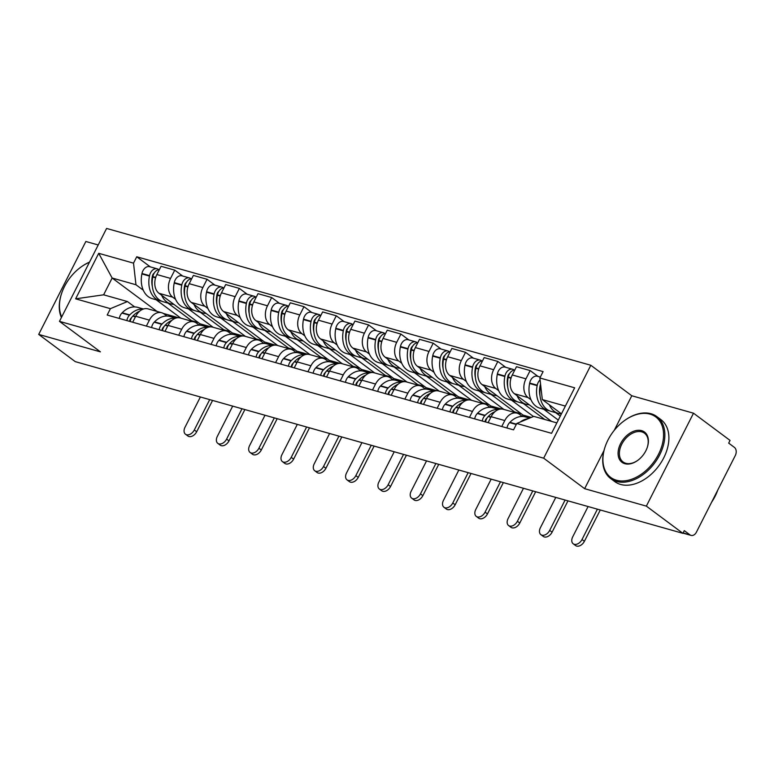 <?xml version="1.0" encoding="UTF-8"?>
<svg xmlns="http://www.w3.org/2000/svg" width="774" height="774" viewBox="0 0 774 774"><rect width="100%" height="100%" fill="white"/><g stroke="black" fill="none" stroke-linecap="round" stroke-linejoin="round"><path stroke-width="1.16" d="M98.211 244.981L85.846 241.488L38.7 334.416L75.252 361.632L682.91 533.334L646.358 506.128L693.504 413.2L631.787 395.756L590.823 365.27L106.599 228.436L59.463 321.365L543.677 458.189L584.641 488.684L646.358 506.128M693.504 413.2L730.056 440.416L728.682 443.125L734.371 447.362A6.182 4.441 105.8 0 1 735.3 455.518L696.406 532.183A6.182 4.441 105.8 0 1 691.047 535.395L683.016 533.131M38.7 334.416L100.417 351.86L59.463 321.365M683.123 532.928L689.982 534.873L684.284 530.625L682.91 533.334M689.982 534.873A6.182 4.441 105.8 0 0 691.047 535.395M530.983 399.752L528.081 397.594A14.213 10.207 -74.2 0 1 525.952 378.834L530.151 370.572L516.481 366.712L512.282 374.974A14.213 10.207 105.8 0 0 514.41 393.724L551.581 421.404M558.286 420.079L543.803 409.301M517.1 413.171L503.429 409.311A14.213 10.207 105.8 0 0 491.122 416.693L504.783 420.563A14.213 10.207 -74.2 0 1 517.1 413.171A14.213 10.207 -74.2 0 1 519.557 414.39L522.363 416.48L523.06 415.096L482.105 384.601L495.776 388.461A14.213 10.207 -74.2 0 1 493.648 369.711L497.837 361.448L484.166 357.578L479.977 365.841A14.213 10.207 105.8 0 0 482.105 384.601M504.783 420.563L501.765 426.522M538.017 376.435L530.151 370.572M491.122 416.693L488.094 422.662M533.45 416.518L511.498 400.168M498.679 390.628L495.776 388.461M469.45 417.389L472.479 411.429A14.213 10.207 -74.2 0 1 484.795 404.038A14.213 10.207 -74.2 0 1 487.252 405.257L490.058 407.347L490.755 405.963L449.791 375.467L463.462 379.328A14.213 10.207 -74.2 0 1 461.333 360.578L465.532 352.315L451.861 348.455L447.662 356.717A14.213 10.207 105.8 0 0 449.791 375.467M505.712 367.302L497.837 361.448M484.795 404.038L471.124 400.177A14.213 10.207 105.8 0 0 458.808 407.569L455.78 413.529M503.903 409.436L479.183 391.034M466.364 381.495L463.462 379.328M437.146 408.266L440.174 402.296A14.213 10.207 -74.2 0 1 452.48 394.904A14.213 10.207 -74.2 0 1 454.938 396.124L457.744 398.213L458.44 396.83L417.486 366.334L431.157 370.204A14.213 10.207 -74.2 0 1 429.028 351.444L433.217 343.182L419.547 339.322L415.357 347.584A14.213 10.207 105.8 0 0 417.486 366.334M473.398 358.178L465.532 352.315M452.48 394.904L438.819 391.044A14.213 10.207 105.8 0 0 426.503 398.436L423.475 404.405M471.598 400.313L446.879 381.911M434.059 372.362L431.157 370.204M404.831 399.132L407.859 393.173A14.213 10.207 -74.2 0 1 420.176 385.781A14.213 10.207 -74.2 0 1 422.633 387L425.439 389.09L426.135 387.706L385.171 357.211L398.842 361.071A14.213 10.207 -74.2 0 1 396.714 342.321L400.913 334.058L387.242 330.188L383.053 338.461A14.213 10.207 105.8 0 0 385.171 357.211M441.093 349.045L433.217 343.182M420.176 385.781L406.505 381.921A14.213 10.207 105.8 0 0 394.189 389.312L391.17 395.272M439.284 391.18L414.564 372.778M401.745 363.238L398.842 361.071M372.526 389.999L375.554 384.039A14.213 10.207 -74.2 0 1 387.871 376.648A14.213 10.207 -74.2 0 1 390.319 377.867L393.134 379.957L393.831 378.573L352.867 348.077L366.537 351.938A14.213 10.207 -74.2 0 1 364.409 333.188L368.598 324.925L354.927 321.065L350.738 329.327A14.213 10.207 105.8 0 0 352.867 348.077M408.778 339.912L400.913 334.058M387.871 376.648L374.2 372.787A14.213 10.207 105.8 0 0 361.884 380.179L358.855 386.139M406.979 382.046L382.259 363.645M369.44 354.105L366.537 351.938M340.221 380.876L343.24 374.916A14.213 10.207 -74.2 0 1 355.556 367.524A14.213 10.207 -74.2 0 1 358.014 368.743L360.819 370.833L361.516 369.44L320.562 338.954L334.223 342.814A14.213 10.207 -74.2 0 1 332.104 324.064L336.293 315.792L322.623 311.932L318.433 320.194A14.213 10.207 105.8 0 0 320.562 338.954M376.474 330.788L368.598 324.925M355.556 367.524L341.885 363.654A14.213 10.207 105.8 0 0 329.569 371.046L326.551 377.015M374.664 372.923L349.945 354.521M337.135 344.972L334.223 342.814M307.907 371.743L310.935 365.783A14.213 10.207 -74.2 0 1 323.251 358.391A14.213 10.207 -74.2 0 1 325.709 359.61L328.515 361.7L329.211 360.316L288.247 329.821L301.918 333.681A14.213 10.207 -74.2 0 1 299.79 314.931L303.979 306.668L290.318 302.808L286.119 311.071A14.213 10.207 105.8 0 0 288.247 329.821M344.159 321.655L336.293 315.792M323.251 358.391L309.581 354.531A14.213 10.207 105.8 0 0 297.264 361.922L294.236 367.882M342.36 363.79L317.64 345.388M304.821 335.848L301.918 333.681M275.602 362.619L278.621 356.65A14.213 10.207 -74.2 0 1 290.937 349.258A14.213 10.207 -74.2 0 1 293.394 350.477L296.2 352.567L296.897 351.183L255.942 320.688L269.604 324.558A14.213 10.207 -74.2 0 1 267.485 305.798L271.674 297.535L258.003 293.675L253.814 301.937A14.213 10.207 105.8 0 0 255.942 320.688M311.854 312.532L303.979 306.668M290.937 349.258L277.266 345.398A14.213 10.207 105.8 0 0 264.95 352.789L261.931 358.749M310.045 354.656L285.335 336.255M272.516 326.715L269.604 324.558M243.288 353.486L246.316 347.526A14.213 10.207 -74.2 0 1 258.632 340.134A14.213 10.207 -74.2 0 1 261.09 341.353L263.895 343.443M279.549 303.398L271.674 297.535M258.632 340.134L244.961 336.264A14.213 10.207 105.8 0 0 232.645 343.656L229.617 349.625M240.201 317.582L237.299 315.424A14.213 10.207 -74.2 0 1 235.17 296.674L239.369 288.412L225.698 284.542L221.499 292.804A14.213 10.207 105.8 0 0 223.628 311.564L264.592 342.05L263.886 343.433M277.74 345.533L253.021 327.131M210.983 344.353L214.001 338.393A14.213 10.207 -74.2 0 1 226.318 331.001A14.213 10.207 -74.2 0 1 228.775 332.22L231.581 334.31L232.277 332.926L191.323 302.431L204.994 306.291A14.213 10.207 -74.2 0 1 202.865 287.541L207.055 279.279L193.384 275.418L189.195 283.681A14.213 10.207 105.8 0 0 191.323 302.431M247.235 294.265L239.369 288.412M226.318 331.001L212.647 327.141A14.213 10.207 105.8 0 0 200.34 334.532L197.312 340.492M245.435 336.4L220.716 317.998M207.896 308.458L204.994 306.291M178.668 335.229L181.697 329.26A14.213 10.207 -74.2 0 1 194.013 321.868A14.213 10.207 -74.2 0 1 196.47 323.087L199.276 325.177L199.973 323.793L159.009 293.298L172.679 297.168A14.213 10.207 -74.2 0 1 170.551 278.408L174.75 270.145L161.079 266.285L156.88 274.547A14.213 10.207 105.8 0 0 159.009 293.298M214.93 285.142L207.055 279.279M194.013 321.868L180.342 318.008A14.213 10.207 105.8 0 0 168.026 325.399L164.997 331.359M213.121 327.276L188.401 308.865M175.582 299.325L172.679 297.168M146.363 326.096L149.392 320.136A14.213 10.207 -74.2 0 1 161.698 312.744A14.213 10.207 -74.2 0 1 164.156 313.963L166.961 316.053M182.616 276.008L174.75 270.145M161.698 312.744L148.037 308.884A14.213 10.207 105.8 0 0 135.721 316.266L132.693 322.236M210.828 326.86L199.973 323.793M243.142 335.993L232.277 332.926M275.447 345.127L264.592 342.05M307.752 354.25L296.897 351.183M340.067 363.383L329.211 360.316M372.371 372.507L361.516 369.44M404.686 381.64L393.831 378.573M436.991 390.773L426.135 387.706M469.305 399.897L458.44 396.83M501.61 409.03L490.755 405.963M531.293 417.418L523.06 415.096M565.378 406.089L542.313 399.577L561.45 413.829M542.313 399.577L539.865 377.973L574.656 387.803L551.562 433.314L516.771 423.484L533.789 416.373L556.854 422.894M156.996 311.409L112.143 278.021L103.619 294.817L127.439 301.55L110.421 308.662L107.189 315.028L513.539 429.851L516.771 423.484M110.421 308.662L75.629 298.832L98.714 253.311L133.515 263.15L135.963 284.755L112.143 278.021L98.714 253.311M539.865 377.973L543.096 371.607L136.746 256.774L133.515 263.15M590.823 365.27L543.677 458.189M631.787 395.756L614.227 430.373M604.001 450.536L584.641 488.684M180.816 318.143L156.096 299.741M143.277 290.192L135.963 284.755M178.523 317.737L163.401 313.46M127.439 301.55L134.657 306.92M150.311 266.875L136.746 256.774M103.619 294.817L75.629 298.832M588.085 506.544L572.692 536.895A6.956 4.673 -53.3 0 0 573.195 543.783A6.956 4.673 -53.3 0 0 582.009 539.526L584.399 541.297A6.956 4.673 126.7 0 1 575.585 545.564L573.195 543.783M529.629 418.115L525.449 416.934A23.491 16.854 105.8 0 0 509.902 422.323L509.621 422.614A7.808 5.602 105.8 0 0 507.009 428.003M549.356 404.821A23.491 16.854 105.8 0 0 558.46 413.442L550.904 411.304A23.491 16.854 -74.2 0 1 540.475 386.565L540.562 386.129A7.808 5.602 -74.2 0 1 540.716 385.481M558.46 413.442A23.491 16.854 105.8 0 0 561.421 413.897M540.078 379.899A7.808 5.602 105.8 0 0 537.243 385.2L537.156 385.636A23.491 16.854 105.8 0 0 547.586 410.365A23.491 16.854 105.8 0 0 549.279 410.713M540.31 377.083L537.398 376.261A7.808 5.602 105.8 0 0 529.687 383.062L529.6 383.498A23.491 16.854 105.8 0 0 540.029 408.227L547.586 410.365M528.255 418.686A23.491 16.854 105.8 0 0 520.167 422.062M555.626 412.639L560.299 416.112M540.039 395.949A19.476 13.971 -74.2 0 1 540.039 385.994L540.126 385.558A3.783 2.719 -74.2 0 1 540.571 384.252M597.402 509.176L582.009 539.526M584.399 541.297L600.285 509.989M485.104 421.82A3.783 2.719 -74.2 0 1 486.44 418.57L486.72 418.279A19.476 13.971 -74.2 0 1 487.175 417.815M555.78 497.411L540.378 527.762A6.956 4.673 -53.3 0 0 540.891 534.66A6.956 4.673 -53.3 0 0 549.695 530.393L552.085 532.173A6.956 4.673 126.7 0 1 543.271 536.43L540.891 534.66M498.553 409.543A23.491 16.854 105.8 0 0 485.153 415.338L484.872 415.628A7.808 5.602 105.8 0 0 482.26 421.008M498.882 409.427L493.144 407.801A23.491 16.854 105.8 0 0 477.587 413.2L477.306 413.49A7.808 5.602 105.8 0 0 474.704 418.879M485.569 421.946A7.808 5.602 -74.2 0 1 488.181 416.557L488.462 416.267A23.491 16.854 -74.2 0 1 495.031 411.623M517.051 395.688A23.491 16.854 105.8 0 0 526.156 404.309L518.59 402.17A23.491 16.854 -74.2 0 1 508.17 377.441L508.257 377.006A7.808 5.602 -74.2 0 1 514.787 370.049M526.156 404.309A23.491 16.854 105.8 0 0 529.242 404.763M514.217 370.098L513.994 369.933A7.808 5.602 105.8 0 0 512.649 369.266A7.808 5.602 105.8 0 0 504.938 376.067L504.851 376.503A23.491 16.854 105.8 0 0 515.281 401.232A23.491 16.854 105.8 0 0 516.974 401.59M512.649 369.266L505.083 367.128A7.808 5.602 105.8 0 0 497.382 373.929L497.295 374.364A23.491 16.854 105.8 0 0 507.715 399.103L515.281 401.232M523.311 403.506L544.761 419.469M507.725 386.816A19.476 13.971 -74.2 0 1 507.725 376.87L507.812 376.435A3.783 2.719 -74.2 0 1 509.611 373.523M565.097 500.043L549.695 530.393M552.085 532.173L567.971 500.855M452.8 412.687A3.783 2.719 -74.2 0 1 454.125 409.436L454.406 409.146A19.476 13.971 -74.2 0 1 454.87 408.691M523.466 488.288L508.073 518.628A6.956 4.673 -53.3 0 0 508.576 525.527A6.956 4.673 -53.3 0 0 517.39 521.26L519.78 523.04A6.956 4.673 126.7 0 1 510.966 527.307L508.576 525.527M466.248 400.41A23.491 16.854 105.8 0 0 452.838 406.205L452.558 406.495A7.808 5.602 105.8 0 0 449.955 411.884M466.577 400.293L460.83 398.678A23.491 16.854 105.8 0 0 445.282 404.067L445.002 404.357A7.808 5.602 105.8 0 0 442.389 409.746M453.264 412.823A7.808 5.602 -74.2 0 1 455.876 407.434L456.157 407.143A23.491 16.854 -74.2 0 1 462.717 402.49M484.737 386.565A23.491 16.854 105.8 0 0 493.841 395.175L486.285 393.047A23.491 16.854 -74.2 0 1 475.855 368.308L475.942 367.873A7.808 5.602 -74.2 0 1 482.473 360.916M493.841 395.175A23.491 16.854 105.8 0 0 496.927 395.64M481.902 360.965L481.689 360.81A7.808 5.602 105.8 0 0 480.335 360.133A7.808 5.602 105.8 0 0 472.633 366.934L472.546 367.369A23.491 16.854 105.8 0 0 482.966 392.108A23.491 16.854 105.8 0 0 484.659 392.457M480.335 360.133L472.779 358.004A7.808 5.602 105.8 0 0 465.068 364.806L464.981 365.231A23.491 16.854 105.8 0 0 475.41 389.97L482.966 392.108M491.006 394.372L514.604 411.942L521.424 413.867M475.42 377.683A19.476 13.971 -74.2 0 1 475.42 367.737L475.507 367.302A3.783 2.719 -74.2 0 1 477.306 364.39M532.783 490.919L517.39 521.26M519.78 523.04L535.666 491.732M420.485 403.554A3.783 2.719 -74.2 0 1 421.82 400.313L422.101 400.023A19.476 13.971 -74.2 0 1 422.565 399.558M491.161 479.154L475.758 509.505A6.956 4.673 -53.3 0 0 476.271 516.393A6.956 4.673 -53.3 0 0 485.085 512.136L487.465 513.917A6.956 4.673 126.7 0 1 478.661 518.174L476.271 516.393M433.933 391.276A23.491 16.854 105.8 0 0 420.534 397.072L420.253 397.362A7.808 5.602 105.8 0 0 417.641 402.751M434.262 391.17L428.525 389.545A23.491 16.854 105.8 0 0 412.977 394.943L412.697 395.224A7.808 5.602 105.8 0 0 410.085 400.613M420.959 403.689A7.808 5.602 -74.2 0 1 423.562 398.3L423.842 398.01A23.491 16.854 -74.2 0 1 430.412 393.366M452.432 377.431A23.491 16.854 105.8 0 0 461.536 386.052L453.97 383.914A23.491 16.854 -74.2 0 1 443.55 359.175L443.637 358.749A7.808 5.602 -74.2 0 1 450.168 351.793M461.536 386.052A23.491 16.854 105.8 0 0 464.623 386.507M449.597 351.841L449.375 351.677A7.808 5.602 105.8 0 0 448.03 351.009A7.808 5.602 105.8 0 0 440.319 357.811L440.232 358.246A23.491 16.854 105.8 0 0 450.662 382.975A23.491 16.854 105.8 0 0 452.355 383.324M448.03 351.009L440.474 348.871A7.808 5.602 105.8 0 0 432.763 355.672L432.676 356.108A23.491 16.854 105.8 0 0 443.105 380.837L450.662 382.975M458.701 385.249L482.289 402.809L489.11 404.744M443.105 368.559A19.476 13.971 -74.2 0 1 443.105 358.604L443.192 358.168A3.783 2.719 -74.2 0 1 444.992 355.266M500.478 481.786L485.085 512.136M487.465 513.917L503.352 482.599M388.18 394.43A3.783 2.719 -74.2 0 1 389.506 391.18L389.786 390.889A19.476 13.971 -74.2 0 1 390.251 390.425M458.847 470.021L443.454 500.372A6.956 4.673 -53.3 0 0 443.957 507.27A6.956 4.673 -53.3 0 0 452.771 503.003L455.16 504.783A6.956 4.673 126.7 0 1 446.346 509.04L443.957 507.27M401.629 382.153A23.491 16.854 105.8 0 0 388.219 387.948L387.938 388.238A7.808 5.602 105.8 0 0 385.336 393.618M401.958 382.037L396.211 380.411A23.491 16.854 105.8 0 0 380.663 385.81L380.382 386.1A7.808 5.602 105.8 0 0 377.77 391.489M388.645 394.556A7.808 5.602 -74.2 0 1 391.257 389.167L391.538 388.877A23.491 16.854 -74.2 0 1 398.107 384.233M420.118 368.298A23.491 16.854 105.8 0 0 429.222 376.919L421.666 374.78A23.491 16.854 -74.2 0 1 411.236 350.051L411.323 349.616A7.808 5.602 -74.2 0 1 417.854 342.659M429.222 376.919A23.491 16.854 105.8 0 0 432.308 377.373M417.283 342.708L417.07 342.543A7.808 5.602 105.8 0 0 415.715 341.876A7.808 5.602 105.8 0 0 408.014 348.677L407.927 349.113A23.491 16.854 105.8 0 0 418.357 373.842A23.491 16.854 105.8 0 0 420.04 374.2M415.715 341.876L408.159 339.738A7.808 5.602 105.8 0 0 400.448 346.539L400.361 346.975A23.491 16.854 105.8 0 0 410.791 371.714L418.357 373.842M426.387 376.116L449.984 393.685L456.805 395.611M410.801 359.426A19.476 13.971 -74.2 0 1 410.801 349.48L410.888 349.045A3.783 2.719 -74.2 0 1 412.687 346.133M468.164 472.662L452.771 503.003M455.16 504.783L471.047 473.475M355.876 385.297A3.783 2.719 -74.2 0 1 357.201 382.046L357.482 381.756A19.476 13.971 -74.2 0 1 357.946 381.301M426.542 460.898L411.139 491.238A6.956 4.673 -53.3 0 0 411.652 498.137A6.956 4.673 -53.3 0 0 420.466 493.88L422.856 495.65A6.956 4.673 126.7 0 1 414.042 499.917L411.652 498.137M369.314 373.02A23.491 16.854 105.8 0 0 355.914 378.815L355.634 379.105A7.808 5.602 105.8 0 0 353.021 384.494M369.643 372.913L363.906 371.288A23.491 16.854 105.8 0 0 348.358 376.677L348.077 376.967A7.808 5.602 105.8 0 0 345.465 382.356M356.34 385.433A7.808 5.602 -74.2 0 1 358.952 380.044L359.233 379.753A23.491 16.854 -74.2 0 1 365.792 375.1M387.813 359.175A23.491 16.854 105.8 0 0 396.917 367.785L389.361 365.657A23.491 16.854 -74.2 0 1 378.931 340.918L379.018 340.483A7.808 5.602 -74.2 0 1 385.549 333.526M396.917 367.785A23.491 16.854 105.8 0 0 400.003 368.25M384.978 333.575L384.755 333.42A7.808 5.602 105.8 0 0 383.411 332.743A7.808 5.602 105.8 0 0 375.7 339.554L375.613 339.979A23.491 16.854 105.8 0 0 386.042 364.718A23.491 16.854 105.8 0 0 387.735 365.067M383.411 332.743L375.854 330.614A7.808 5.602 105.8 0 0 368.143 337.416L368.056 337.851A23.491 16.854 105.8 0 0 378.486 362.58L386.042 364.718M394.082 366.992L417.67 384.552L424.491 386.478M378.496 350.293A19.476 13.971 -74.2 0 1 378.496 340.347L378.583 339.912A3.783 2.719 -74.2 0 1 380.382 337M435.859 463.529L420.466 493.88M422.856 495.65L438.732 464.342M650.005 414.119A37.703 25.319 -53.3 0 0 624.328 420.698A37.703 25.319 -53.3 0 0 605.316 446.24A37.703 25.319 -53.3 0 0 616.472 480.228A37.703 25.319 -53.3 0 0 658.51 454.309A37.703 25.319 -53.3 0 0 650.005 414.119M624.502 420.572A38.632 25.948 126.7 0 1 624.666 420.456A38.632 25.948 126.7 0 1 650.973 413.722A38.632 25.948 126.7 0 1 656.855 416.596A38.632 25.948 126.7 0 1 657.329 459.079A38.632 25.948 126.7 0 1 616.607 481.447A38.632 25.948 126.7 0 1 610.715 478.574A38.632 25.948 126.7 0 1 605.181 446.627A38.632 25.948 126.7 0 1 605.249 446.424M641.627 430.644A18.857 12.665 126.7 0 1 647.199 447.643A18.857 12.665 126.7 0 1 637.689 460.414A18.857 12.665 126.7 0 1 624.85 463.703A18.857 12.665 126.7 0 1 620.603 443.608A18.857 12.665 126.7 0 1 641.627 430.644M647.132 447.836A17.928 12.036 -53.3 0 0 644.49 433.208A17.928 12.036 -53.3 0 0 641.762 431.873A17.928 12.036 -53.3 0 0 622.867 442.254A17.928 12.036 -53.3 0 0 623.089 461.962A17.928 12.036 -53.3 0 0 625.818 463.297A17.928 12.036 -53.3 0 0 637.863 460.288M656.855 416.596L660.899 419.605A38.632 25.948 126.7 0 1 661.364 462.088A38.632 25.948 126.7 0 1 620.651 484.456A38.632 25.948 126.7 0 1 614.759 481.583L610.715 478.574M717.827 489.952A38.632 25.948 126.7 0 1 711.616 502.2M89.445 262.26A37.703 25.319 -53.3 0 0 80.873 267.127A37.703 25.319 -53.3 0 0 61.862 292.669A37.703 25.319 -53.3 0 0 61.707 316.924M61.398 317.543A38.632 25.948 126.7 0 1 61.727 293.056A38.632 25.948 126.7 0 1 61.794 292.862M81.038 267.011A38.632 25.948 126.7 0 1 81.212 266.885A38.632 25.948 126.7 0 1 89.532 262.096M323.561 376.164A3.783 2.719 -74.2 0 1 324.896 372.923L325.177 372.633A19.476 13.971 -74.2 0 1 325.631 372.168M394.227 451.764L378.834 482.115A6.956 4.673 -53.3 0 0 379.337 489.004A6.956 4.673 -53.3 0 0 388.151 484.747L390.541 486.527A6.956 4.673 126.7 0 1 381.727 490.784L379.337 489.004M337.009 363.886A23.491 16.854 105.8 0 0 323.609 369.682L323.329 369.972A7.808 5.602 105.8 0 0 320.717 375.361M337.338 363.78L331.601 362.155A23.491 16.854 105.8 0 0 316.044 367.553L315.763 367.844A7.808 5.602 105.8 0 0 313.151 373.223M324.025 376.299A7.808 5.602 -74.2 0 1 326.638 370.91L326.918 370.62A23.491 16.854 -74.2 0 1 333.488 365.976M355.498 350.042A23.491 16.854 105.8 0 0 364.602 358.662L357.046 356.524A23.491 16.854 -74.2 0 1 346.617 331.794L346.704 331.359A7.808 5.602 -74.2 0 1 353.234 324.403M364.602 358.662A23.491 16.854 105.8 0 0 367.689 359.117M352.663 324.451L352.451 324.287A7.808 5.602 105.8 0 0 351.106 323.619A7.808 5.602 105.8 0 0 343.395 330.421L343.308 330.856A23.491 16.854 105.8 0 0 353.737 355.585A23.491 16.854 105.8 0 0 355.421 355.934M351.106 323.619L343.54 321.481A7.808 5.602 105.8 0 0 335.829 328.282L335.742 328.718A23.491 16.854 105.8 0 0 346.172 353.447L353.737 355.585M361.768 357.859L385.365 375.419L392.186 377.354M346.181 341.17A19.476 13.971 -74.2 0 1 346.181 331.214L346.268 330.788A3.783 2.719 -74.2 0 1 348.068 327.876M403.554 454.396L388.151 484.747M390.541 486.527L406.427 455.209M291.256 367.04A3.783 2.719 -74.2 0 1 292.582 363.79L292.862 363.499A19.476 13.971 -74.2 0 1 293.327 363.035M361.922 442.631L346.529 472.982A6.956 4.673 -53.3 0 0 347.033 479.88A6.956 4.673 -53.3 0 0 355.847 475.613L358.236 477.394A6.956 4.673 126.7 0 1 349.422 481.651L347.033 479.88M304.695 354.763A23.491 16.854 105.8 0 0 291.295 360.558L291.014 360.848A7.808 5.602 105.8 0 0 288.402 366.237M305.033 354.647L299.286 353.031A23.491 16.854 105.8 0 0 283.739 358.42L283.458 358.71A7.808 5.602 105.8 0 0 280.846 364.099M291.721 367.166A7.808 5.602 -74.2 0 1 294.333 361.787L294.613 361.497A23.491 16.854 -74.2 0 1 301.173 356.843M323.193 340.908A23.491 16.854 105.8 0 0 332.298 349.529L324.741 347.391A23.491 16.854 -74.2 0 1 314.312 322.661L314.399 322.226A7.808 5.602 -74.2 0 1 320.929 315.27M332.298 349.529A23.491 16.854 105.8 0 0 335.384 349.983M320.359 315.318L320.136 315.153A7.808 5.602 105.8 0 0 318.791 314.486A7.808 5.602 105.8 0 0 311.08 321.287L310.993 321.723A23.491 16.854 105.8 0 0 321.423 346.462A23.491 16.854 105.8 0 0 323.116 346.81M318.791 314.486L311.235 312.348A7.808 5.602 105.8 0 0 303.524 319.149L303.437 319.585A23.491 16.854 105.8 0 0 313.867 344.324L321.423 346.462M329.463 348.726L353.06 366.296L359.871 368.221M313.876 332.036A19.476 13.971 -74.2 0 1 313.876 322.09L313.963 321.655A3.783 2.719 -74.2 0 1 315.763 318.743M371.239 445.273L355.847 475.613M358.236 477.394L374.123 446.085M258.942 357.907A3.783 2.719 -74.2 0 1 260.277 354.656L260.557 354.366A19.476 13.971 -74.2 0 1 261.012 353.912M329.608 433.508L314.215 463.849A6.956 4.673 -53.3 0 0 314.728 470.747A6.956 4.673 -53.3 0 0 323.532 466.49L325.922 468.26A6.956 4.673 126.7 0 1 317.108 472.527L314.728 470.747M272.39 345.63A23.491 16.854 105.8 0 0 258.99 351.425L258.709 351.715A7.808 5.602 105.8 0 0 256.097 357.104M272.719 345.523L266.982 343.898A23.491 16.854 105.8 0 0 251.424 349.287L251.144 349.577A7.808 5.602 105.8 0 0 248.541 354.966M259.406 358.043A7.808 5.602 -74.2 0 1 262.018 352.654L262.299 352.363A23.491 16.854 -74.2 0 1 268.868 347.71M290.879 331.785A23.491 16.854 105.8 0 0 299.993 340.396L292.427 338.267A23.491 16.854 -74.2 0 1 281.997 313.528L282.084 313.093A7.808 5.602 -74.2 0 1 288.625 306.146M299.993 340.396A23.491 16.854 105.8 0 0 303.069 340.86M288.044 306.185L287.831 306.03A7.808 5.602 105.8 0 0 286.486 305.362A7.808 5.602 105.8 0 0 278.775 312.164L278.688 312.59A23.491 16.854 105.8 0 0 289.118 337.329A23.491 16.854 105.8 0 0 290.801 337.677M286.486 305.362L278.921 303.224A7.808 5.602 105.8 0 0 271.219 310.026L271.132 310.461A23.491 16.854 105.8 0 0 281.552 335.19L289.118 337.329M297.148 339.602L320.746 357.162L327.566 359.088M281.562 322.913A19.476 13.971 -74.2 0 1 281.562 312.957L281.649 312.522A3.783 2.719 -74.2 0 1 283.448 309.61M338.935 436.139L323.532 466.49M325.922 468.26L341.808 436.952M226.637 348.774A3.783 2.719 -74.2 0 1 227.962 345.533L228.243 345.243A19.476 13.971 -74.2 0 1 228.707 344.778M297.303 424.375L281.91 454.725A6.956 4.673 -53.3 0 0 282.413 461.614A6.956 4.673 -53.3 0 0 291.227 457.357L293.617 459.137A6.956 4.673 126.7 0 1 284.803 463.394L282.413 461.614M240.075 336.497A23.491 16.854 105.8 0 0 226.676 342.292L226.395 342.582A7.808 5.602 105.8 0 0 223.783 347.971M240.414 336.39L234.667 334.765A23.491 16.854 105.8 0 0 219.119 340.163L218.839 340.454A7.808 5.602 105.8 0 0 216.227 345.843M227.101 348.91A7.808 5.602 -74.2 0 1 229.714 343.521L229.994 343.23A23.491 16.854 -74.2 0 1 236.554 338.586M258.574 322.652A23.491 16.854 105.8 0 0 267.678 331.272L260.122 329.134A23.491 16.854 -74.2 0 1 249.692 304.405L249.779 303.969A7.808 5.602 -74.2 0 1 256.31 297.013M267.678 331.272A23.491 16.854 105.8 0 0 270.765 331.727M255.739 297.061L255.526 296.897A7.808 5.602 105.8 0 0 254.172 296.229A7.808 5.602 105.8 0 0 246.461 303.031L246.374 303.466A23.491 16.854 105.8 0 0 256.804 328.195A23.491 16.854 105.8 0 0 258.497 328.544M254.172 296.229L246.616 294.091A7.808 5.602 105.8 0 0 238.905 300.892L238.818 301.328A23.491 16.854 105.8 0 0 249.247 326.057L256.804 328.195M264.843 330.469L288.441 348.039L295.252 349.964M249.257 313.78A19.476 13.971 -74.2 0 1 249.257 303.824L249.344 303.398A3.783 2.719 -74.2 0 1 251.144 300.486M306.62 427.006L291.227 457.357M293.617 459.137L309.503 427.819M194.322 339.651A3.783 2.719 -74.2 0 1 195.658 336.4L195.938 336.109A19.476 13.971 -74.2 0 1 196.393 335.645M264.998 415.241L249.596 445.592A6.956 4.673 -53.3 0 0 250.108 452.49A6.956 4.673 -53.3 0 0 258.913 448.223L261.302 450.004A6.956 4.673 126.7 0 1 252.488 454.261L250.108 452.49M207.771 327.373A23.491 16.854 105.8 0 0 194.371 333.168L194.09 333.459A7.808 5.602 105.8 0 0 191.478 338.848M208.1 327.257L202.362 325.641A23.491 16.854 105.8 0 0 186.805 331.03L186.524 331.32A7.808 5.602 105.8 0 0 183.922 336.709M194.787 339.776A7.808 5.602 -74.2 0 1 197.399 334.397L197.68 334.107A23.491 16.854 -74.2 0 1 204.249 329.453M226.269 313.518A23.491 16.854 105.8 0 0 235.373 322.139L227.808 320.001A23.491 16.854 -74.2 0 1 217.388 295.271L217.475 294.836A7.808 5.602 -74.2 0 1 224.005 287.88M235.373 322.139A23.491 16.854 105.8 0 0 238.46 322.594M223.434 287.928L223.212 287.764A7.808 5.602 105.8 0 0 221.867 287.096A7.808 5.602 105.8 0 0 214.156 293.897L214.069 294.333A23.491 16.854 105.8 0 0 224.499 319.072A23.491 16.854 105.8 0 0 226.192 319.42M221.867 287.096L214.301 284.958A7.808 5.602 105.8 0 0 206.6 291.769L206.513 292.195A23.491 16.854 105.8 0 0 216.933 316.934L224.499 319.072M232.529 321.336L256.126 338.906L262.947 340.831M216.943 304.646A19.476 13.971 -74.2 0 1 216.943 294.701L217.03 294.265A3.783 2.719 -74.2 0 1 218.829 291.353M274.315 417.883L258.913 448.223M261.302 450.004L277.189 418.695M162.018 330.517A3.783 2.719 -74.2 0 1 163.343 327.267L163.624 326.976A19.476 13.971 -74.2 0 1 164.088 326.522M232.684 406.118L217.291 436.459A6.956 4.673 -53.3 0 0 217.794 443.357A6.956 4.673 -53.3 0 0 226.608 439.1L228.998 440.87A6.956 4.673 126.7 0 1 220.184 445.137L217.794 443.357M175.466 318.24A23.491 16.854 105.8 0 0 162.056 324.035L161.776 324.325A7.808 5.602 105.8 0 0 159.173 329.714M175.795 318.133L170.048 316.508A23.491 16.854 105.8 0 0 154.5 321.897L154.22 322.187A7.808 5.602 105.8 0 0 151.607 327.576M162.482 330.653A7.808 5.602 -74.2 0 1 165.094 325.264L165.375 324.974A23.491 16.854 -74.2 0 1 171.934 320.33M193.955 304.395A23.491 16.854 105.8 0 0 203.059 313.015L195.503 310.877A23.491 16.854 -74.2 0 1 185.073 286.138L185.16 285.703A7.808 5.602 -74.2 0 1 191.691 278.756M203.059 313.015A23.491 16.854 105.8 0 0 206.145 313.47M191.12 278.795L190.907 278.64A7.808 5.602 105.8 0 0 189.553 277.972A7.808 5.602 105.8 0 0 181.851 284.774L181.764 285.209A23.491 16.854 105.8 0 0 192.184 309.939A23.491 16.854 105.8 0 0 193.877 310.287M189.553 277.972L181.996 275.834A7.808 5.602 105.8 0 0 174.285 282.636L174.198 283.071A23.491 16.854 105.8 0 0 184.628 307.8L192.184 309.939M200.224 312.212L223.821 329.772L230.642 331.698M184.638 295.523A19.476 13.971 -74.2 0 1 184.638 285.567L184.725 285.132A3.783 2.719 -74.2 0 1 186.524 282.229M242.001 408.749L226.608 439.1M228.998 440.87L244.884 409.562M129.703 321.394A3.783 2.719 -74.2 0 1 131.038 318.143L131.319 317.853A19.476 13.971 -74.2 0 1 131.783 317.388M200.379 396.985L184.976 427.335A6.956 4.673 -53.3 0 0 185.489 434.224A6.956 4.673 -53.3 0 0 194.303 429.967L196.683 431.747A6.956 4.673 126.7 0 1 187.879 436.004L185.489 434.224M143.151 309.116A23.491 16.854 105.8 0 0 129.751 314.912L129.471 315.202A7.808 5.602 105.8 0 0 126.859 320.581M143.48 309L137.743 307.375A23.491 16.854 105.8 0 0 122.195 312.773L121.915 313.064A7.808 5.602 105.8 0 0 119.302 318.453M130.177 321.52A7.808 5.602 -74.2 0 1 132.78 316.131L133.06 315.84A23.491 16.854 -74.2 0 1 139.63 311.196M161.65 295.262A23.491 16.854 105.8 0 0 170.754 303.882L163.188 301.744A23.491 16.854 -74.2 0 1 152.768 277.015L152.855 276.579A7.808 5.602 -74.2 0 1 159.386 269.623M170.754 303.882A23.491 16.854 105.8 0 0 173.84 304.337M158.815 269.671L158.593 269.507A7.808 5.602 105.8 0 0 157.248 268.839A7.808 5.602 105.8 0 0 149.537 275.641L149.45 276.076A23.491 16.854 105.8 0 0 159.879 300.805A23.491 16.854 105.8 0 0 161.572 301.163M157.248 268.839L149.692 266.701A7.808 5.602 105.8 0 0 141.981 273.503L141.894 273.938A23.491 16.854 105.8 0 0 152.323 298.677L159.879 300.805M167.919 303.079L191.507 320.649L198.328 322.574M152.323 286.39A19.476 13.971 -74.2 0 1 152.323 276.444L152.41 276.008A3.783 2.719 -74.2 0 1 154.21 273.096M209.696 399.616L194.303 429.967M196.683 431.747L212.569 400.429M223.628 311.564L237.299 315.424M514.41 393.724L528.081 397.594M168.026 325.399L181.697 329.26M200.34 334.532L214.001 338.393M232.645 343.656L246.316 347.526M264.95 352.789L278.621 356.65M297.264 361.922L310.935 365.783M329.569 371.046L343.24 374.916M361.884 380.179L375.554 384.039M394.189 389.312L407.859 393.173M426.503 398.436L440.174 402.296M458.808 407.569L472.479 411.429M135.721 316.266L149.392 320.136M189.195 283.681L202.865 287.541M221.499 292.804L235.17 296.674M253.814 301.937L267.485 305.798M286.119 311.071L299.79 314.931M318.433 320.194L332.104 324.064M350.738 329.327L364.409 333.188M383.053 338.461L396.714 342.321M415.357 347.584L429.028 351.444M447.662 356.717L461.333 360.578M479.977 365.841L493.648 369.711M512.282 374.974L525.952 378.834M156.88 274.547L170.551 278.408M509.621 422.614L516.258 424.491M529.687 383.062L537.243 385.2M509.902 422.323L516.422 424.171M529.6 383.498L537.156 385.636M477.306 413.49L484.872 415.628M488.181 416.557L490.813 417.302M488.462 416.267L490.977 416.983M508.17 377.441L510.985 378.234M508.257 377.006L511.121 377.818M497.382 373.929L504.938 376.067M477.587 413.2L485.153 415.338M497.295 374.364L504.851 376.503M445.002 404.357L452.558 406.495M455.876 407.434L458.498 408.169M456.157 407.143L458.663 407.85M475.855 368.308L478.68 369.111M475.942 367.873L478.806 368.685M465.068 364.806L472.633 366.934M445.282 404.067L452.838 406.205M464.981 365.231L472.546 367.369M412.697 395.224L420.253 397.362M423.562 398.3L426.193 399.045M423.842 398.01L426.358 398.716M443.55 359.175L446.375 359.978M443.637 358.749L446.501 359.552M432.763 355.672L440.319 357.811M412.977 394.943L420.534 397.072M432.676 356.108L440.232 358.246M380.382 386.1L387.938 388.238M391.257 389.167L393.889 389.912M391.538 388.877L394.043 389.593M411.236 350.051L414.061 350.845M411.323 349.616L414.196 350.428M400.448 346.539L408.014 348.677M380.663 385.81L388.219 387.948M400.361 346.975L407.927 349.113M348.077 376.967L355.634 379.105M358.952 380.044L361.574 380.789M359.233 379.753L361.739 380.46M378.931 340.918L381.756 341.721M379.018 340.483L381.882 341.295M368.143 337.416L375.7 339.554M348.358 376.677L355.914 378.815M368.056 337.851L375.613 339.979M315.763 367.844L323.329 369.972M326.638 370.91L329.269 371.655M326.918 370.62L329.434 371.327M346.617 331.794L349.442 332.588M346.704 331.359L349.577 332.162M335.829 328.282L343.395 330.421M316.044 367.553L323.609 369.682M335.742 328.718L343.308 330.856M283.458 358.71L291.014 360.848M294.333 361.787L296.955 362.522M294.613 361.497L297.119 362.203M314.312 322.661L317.137 323.455M314.399 322.226L317.263 323.039M303.524 319.149L311.08 321.287M283.739 358.42L291.295 360.558M303.437 319.585L310.993 321.723M251.144 349.577L258.709 351.715M262.018 352.654L264.65 353.399M262.299 352.363L264.814 353.07M281.997 313.528L284.822 314.331M282.084 313.093L284.958 313.905M271.219 310.026L278.775 312.164M251.424 349.287L258.99 351.425M271.132 310.461L278.688 312.59M218.839 340.454L226.395 342.582M229.714 343.521L232.335 344.266M229.994 343.23L232.5 343.946M249.692 304.405L252.518 305.198M249.779 303.969L252.643 304.772M238.905 300.892L246.461 303.031M219.119 340.163L226.676 342.292M238.818 301.328L246.374 303.466M186.524 331.32L194.09 333.459M197.399 334.397L200.031 335.132M197.68 334.107L200.195 334.813M217.388 295.271L220.203 296.065M217.475 294.836L220.338 295.649M206.6 291.769L214.156 293.897M186.805 331.03L194.371 333.168M206.513 292.195L214.069 294.333M154.22 322.187L161.776 324.325M165.094 325.264L167.716 326.009M165.375 324.974L167.881 325.68M185.073 286.138L187.898 286.941M185.16 285.703L188.024 286.515M174.285 282.636L181.851 284.774M154.5 321.897L162.056 324.035M174.198 283.071L181.764 285.209M121.915 313.064L129.471 315.202M132.78 316.131L135.411 316.876M133.06 315.84L135.576 316.556M152.768 277.015L155.593 277.808M152.855 276.579L155.719 277.392M141.981 273.503L149.537 275.641M122.195 312.773L129.751 314.912M141.894 273.938L149.45 276.076"/></g></svg>
